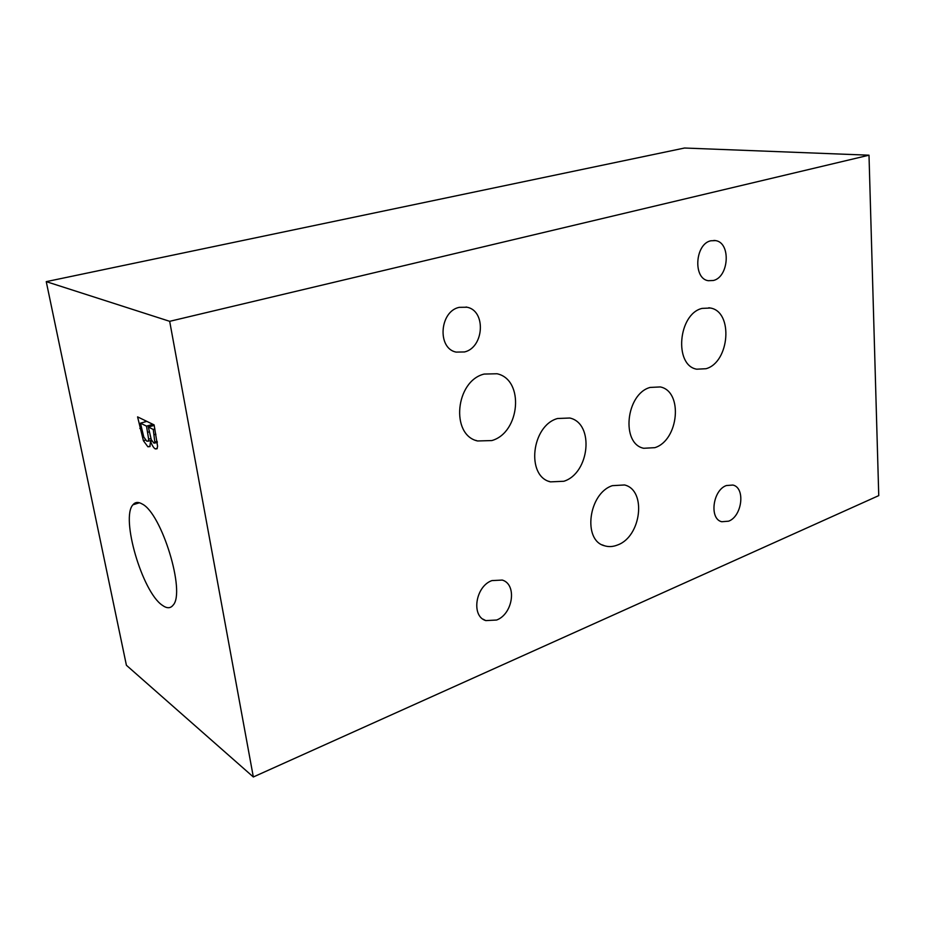 <?xml version="1.0" encoding="UTF-8"?>
<svg xmlns="http://www.w3.org/2000/svg" width="925" height="925" viewBox="0 0 925 925"><rect width="100%" height="100%" fill="white"/><g stroke="black" fill="none" stroke-linecap="round" stroke-linejoin="round"><path stroke-width="1.39" d="M253.334 776.977L878.75 495.615L869.003 155.192L169.68 321.322L253.334 776.977L126.413 665.283L46.25 281.639L169.68 321.322M46.25 281.639L684.512 148.023L869.003 155.192M153.249 429.443L148.347 427.038L151.295 439.722L153.885 443.098L154.938 443.04L153.249 429.443L154.891 428.98M155.238 441.907L157.192 441.352M148.347 427.038L154.209 425.396M148.648 439.178L146.508 426.136L152.914 424.344L146.832 421.395L140.473 423.164L143.78 437.028L146.728 441.144L148.231 441.179L148.648 439.178L150.856 438.554M153.168 425.685L152.914 424.344M146.508 426.136L140.473 423.164M150.532 441.329L149.873 446.613L147.896 446.787L143.398 440.705L137.582 416.886L154.105 424.887L157.585 446.278L157.007 448.787L155.284 448.914C153.631 447.943 152.082 445.422 150.613 441.375L151.862 440.947M150.613 441.375L151.885 441.005M145.237 421.835L144.971 420.47M143.398 440.705L145.468 440.115M150.902 441.225L150.509 440.52M162.245 605.216C142.253 591.954 120.504 517.722 132.946 504.784C135.235 501.963 138.345 501.72 142.253 504.044C161.771 513.548 185.763 592.278 173.125 605.112C170.466 608.546 166.835 608.581 162.245 605.216M484.133 374.07L497.049 373.758C524.602 379.597 520.197 432.657 491.822 440.566L477.554 440.971C450.348 434.981 455.424 380.938 484.133 374.07M491.927 580.588L502.252 580.067C517.248 584.299 513.028 613.946 496.644 620.028L485.822 620.606C470.929 616.304 475.45 586.288 491.927 580.588M726.356 485.544L732.912 485.047C745.619 487.764 742.174 516.266 728.622 521.18L721.743 521.735C709.105 519.006 712.724 490.169 726.356 485.544M459.216 307.343L467.056 307.227C486.249 310.823 484.064 347.476 464.547 351.951L456.083 352.101C437.062 348.424 439.525 311.355 459.216 307.343M650.09 387.436L660.3 386.939C683.355 391.425 678.765 440.312 654.854 447.665L643.684 448.278C620.837 443.734 625.901 393.946 650.09 387.436M557.544 418.505L569.8 418.019C594.59 423.407 589.688 473.242 563.845 481.266L550.456 481.867C525.932 476.363 531.413 425.604 557.544 418.505M612.385 485.66L624.56 484.966C646.818 490.146 641.326 536.558 617.68 544.941C613.113 546.802 608.731 547.08 604.511 545.773C582.449 540.512 588.485 493.222 612.385 485.66M702.04 308.407L710.435 308.025C733.537 311.771 729.628 362.311 706.029 368.717L696.733 369.191C673.851 365.444 678.129 313.98 702.04 308.407M710.851 240.778L715.603 240.604C731.074 242.697 729.039 277.014 713.372 280.495L708.238 280.703C692.871 278.61 695.045 243.899 710.851 240.778M154.244 434.681L155.897 434.218M147.699 432.287L149.272 431.836M147.896 446.787L150.174 446.127M155.284 448.914L157.262 448.336M139.837 428.472L141.409 428.032M154.938 443.04L157.343 442.347M148.231 441.179L151.515 440.242M475.762 440.358L477.554 440.971M482.966 619.126L485.822 620.606M721.118 521.515L721.743 521.735M466.084 307.019L467.056 307.227M643.106 448.105L643.684 448.278M139.444 502.761L132.946 504.784M548.675 481.231L550.456 481.867M602.395 544.929L604.511 545.773M708.839 307.759L710.435 308.025M713.938 240.419L715.603 240.604"/></g></svg>
